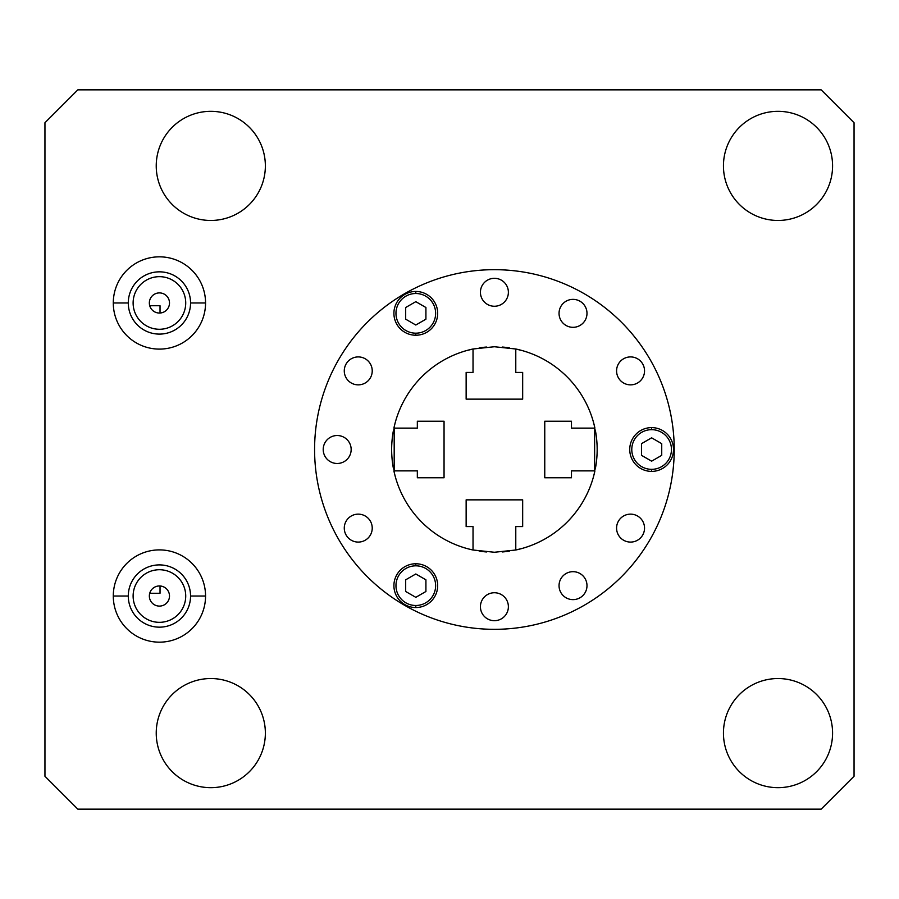 <?xml version="1.0" encoding="UTF-8"?>
<svg xmlns="http://www.w3.org/2000/svg" width="899" height="899" viewBox="0 0 899 899"><rect width="100%" height="100%" fill="white"/><g stroke="black" fill="none" stroke-linecap="round" stroke-linejoin="round"><path stroke-width="1.35" d="M44.95 122.736L44.95 776.264L77.831 809.145L821.169 809.145L854.05 776.264L854.05 122.736L821.169 89.855L77.831 89.855L44.95 122.736L44.95 776.264L77.831 809.145L821.169 809.145L854.05 776.264L854.05 122.736L821.169 89.855L77.831 89.855L44.95 122.736M832.575 165.899A54.558 54.558 0 0 1 778.006 220.457A54.558 54.558 0 0 1 723.448 165.899A54.558 54.558 0 0 1 778.006 111.33A54.558 54.558 0 0 1 832.575 165.899A54.558 54.558 0 0 0 778.006 111.33A54.558 54.558 0 0 0 723.448 165.899A54.558 54.558 0 0 0 778.006 220.457A54.558 54.558 0 0 0 832.575 165.899M265.362 733.101A54.558 54.558 0 0 1 210.793 787.67A54.558 54.558 0 0 1 156.235 733.101A54.558 54.558 0 0 1 210.793 678.543A54.558 54.558 0 0 1 265.362 733.101A54.558 54.558 0 0 0 210.793 678.543A54.558 54.558 0 0 0 156.235 733.101A54.558 54.558 0 0 0 210.793 787.67A54.558 54.558 0 0 0 265.362 733.101M265.362 165.899A54.558 54.558 0 0 1 210.793 220.457A54.558 54.558 0 0 1 156.235 165.899A54.558 54.558 0 0 1 210.793 111.33A54.558 54.558 0 0 1 265.362 165.899A54.558 54.558 0 0 0 210.793 111.33A54.558 54.558 0 0 0 156.235 165.899A54.558 54.558 0 0 0 210.793 220.457A54.558 54.558 0 0 0 265.362 165.899M205.556 596.026A46.141 46.141 0 0 1 159.415 642.167A46.141 46.141 0 0 1 113.285 596.026A46.141 46.141 0 0 1 159.415 549.896A46.141 46.141 0 0 1 205.556 596.026A46.141 46.141 0 0 0 159.415 549.896A46.141 46.141 0 0 0 113.285 596.026A46.141 46.141 0 0 0 159.415 642.167A46.141 46.141 0 0 0 205.556 596.026L190.554 596.026A31.139 31.139 0 0 0 159.415 564.898A31.139 31.139 0 0 0 128.287 596.026A31.139 31.139 0 0 1 159.415 564.898A31.139 31.139 0 0 1 190.554 596.026A31.139 31.139 0 0 1 159.415 627.165A31.139 31.139 0 0 1 128.287 596.026L113.285 596.026L128.287 596.026A31.139 31.139 0 0 0 159.415 627.165A31.139 31.139 0 0 0 190.554 596.026L205.556 596.026M205.556 302.974A46.141 46.141 0 0 1 159.415 349.104A46.141 46.141 0 0 1 113.285 302.974A46.141 46.141 0 0 1 159.415 256.833A46.141 46.141 0 0 1 205.556 302.974A46.141 46.141 0 0 0 159.415 256.833A46.141 46.141 0 0 0 113.285 302.974A46.141 46.141 0 0 0 159.415 349.104A46.141 46.141 0 0 0 205.556 302.974L190.554 302.974A31.139 31.139 0 0 0 159.415 271.835A31.139 31.139 0 0 0 128.287 302.974A31.139 31.139 0 0 1 159.415 271.835A31.139 31.139 0 0 1 190.554 302.974A31.139 31.139 0 0 1 159.415 334.102A31.139 31.139 0 0 1 128.287 302.974L113.285 302.974L128.287 302.974A31.139 31.139 0 0 0 159.415 334.102A31.139 31.139 0 0 0 190.554 302.974L205.556 302.974M832.575 733.101A54.558 54.558 0 0 1 778.006 787.67A54.558 54.558 0 0 1 723.448 733.101A54.558 54.558 0 0 1 778.006 678.543A54.558 54.558 0 0 1 832.575 733.101A54.558 54.558 0 0 0 778.006 678.543A54.558 54.558 0 0 0 723.448 733.101A54.558 54.558 0 0 0 778.006 787.67A54.558 54.558 0 0 0 832.575 733.101M160.033 593.261L160.033 585.979L160.033 593.261L149.74 593.261L160.033 593.261M149.403 595.003L149.74 593.261L149.403 595.003M160.033 313.021L160.033 305.739L149.74 305.739L149.403 303.997L149.74 305.739L160.033 305.739L160.033 313.021M133.119 596.026A26.307 26.307 0 0 1 159.415 569.73A26.307 26.307 0 0 1 185.722 596.026A26.307 26.307 0 0 1 159.415 622.333A26.307 26.307 0 0 1 133.119 596.026A26.307 26.307 0 0 0 159.415 622.333A26.307 26.307 0 0 0 185.722 596.026A26.307 26.307 0 0 0 159.415 569.73A26.307 26.307 0 0 0 133.119 596.026M133.119 302.974A26.307 26.307 0 0 1 159.415 276.667A26.307 26.307 0 0 1 185.722 302.974A26.307 26.307 0 0 1 159.415 329.27A26.307 26.307 0 0 1 133.119 302.974A26.307 26.307 0 0 0 159.415 329.27A26.307 26.307 0 0 0 185.722 302.974A26.307 26.307 0 0 0 159.415 276.667A26.307 26.307 0 0 0 133.119 302.974M149.346 302.974A10.069 10.069 0 0 0 159.415 313.043A10.069 10.069 0 0 0 169.495 302.974A10.069 10.069 0 0 0 159.415 292.905A10.069 10.069 0 0 0 149.346 302.974A10.069 10.069 0 0 1 159.415 292.905A10.069 10.069 0 0 1 169.495 302.974A10.069 10.069 0 0 1 159.415 313.043A10.069 10.069 0 0 1 149.346 302.974A10.069 10.069 0 0 0 149.549 304.963M149.346 596.026A10.069 10.069 0 0 1 159.415 585.957A10.069 10.069 0 0 1 169.495 596.026A10.069 10.069 0 0 1 159.415 606.095A10.069 10.069 0 0 1 149.346 596.026A10.069 10.069 0 0 0 159.415 606.095A10.069 10.069 0 0 0 169.495 596.026A10.069 10.069 0 0 0 159.415 585.957A10.069 10.069 0 0 0 149.346 596.026M494.405 269.678A179.822 179.822 0 0 1 674.228 449.5A179.822 179.822 0 0 1 494.405 629.322A179.822 179.822 0 0 0 674.228 449.5A179.822 179.822 0 0 0 494.405 269.678A179.822 179.822 0 0 1 674.228 449.5A179.822 179.822 0 0 1 494.405 629.322A179.822 179.822 0 0 1 314.583 449.5A179.822 179.822 0 0 1 494.405 269.678A179.822 179.822 0 0 0 314.583 449.5A179.822 179.822 0 0 0 494.405 629.322A179.822 179.822 0 0 1 314.583 449.5A179.822 179.822 0 0 1 494.405 269.678M502.283 551.952A102.756 102.756 0 0 0 509.643 551.121A102.756 102.756 0 0 1 502.283 551.952M522.667 526.567L522.667 499.855L522.667 526.567L515.779 526.567L515.779 550.008L515.779 526.567L522.667 526.567L522.667 499.855L466.143 499.855L466.143 526.567L473.031 526.567L473.031 550.008L494.405 552.256L515.779 550.008A102.756 102.756 0 0 0 594.913 470.874A102.756 102.756 0 0 1 515.779 550.008L522.667 548.289A102.756 102.756 0 0 0 593.194 477.762L593.318 477.335M595.295 468.997A102.756 102.756 0 0 0 596.408 461.895A102.756 102.756 0 0 1 595.295 468.997M596.43 461.704A102.756 102.756 0 0 0 597.071 453.737A102.756 102.756 0 0 1 596.43 461.704M597.093 453.298A102.756 102.756 0 0 0 597.093 445.702A102.756 102.756 0 0 1 597.093 453.298M597.071 445.263A102.756 102.756 0 0 0 596.43 437.296A102.756 102.756 0 0 1 597.071 445.263M596.408 437.105A102.756 102.756 0 0 0 595.295 430.003A102.756 102.756 0 0 1 596.408 437.105M486.528 347.048A102.756 102.756 0 0 0 479.167 347.879A102.756 102.756 0 0 1 486.528 347.048M393.515 430.003A102.756 102.756 0 0 0 392.402 437.105A102.756 102.756 0 0 1 393.515 430.003M392.38 437.296A102.756 102.756 0 0 0 391.739 445.263A102.756 102.756 0 0 1 392.38 437.296M391.717 445.702A102.756 102.756 0 0 0 391.717 453.298A102.756 102.756 0 0 1 391.717 445.702M391.739 453.737A102.756 102.756 0 0 0 392.38 461.704A102.756 102.756 0 0 1 391.739 453.737M392.402 461.895A102.756 102.756 0 0 0 393.515 468.997A102.756 102.756 0 0 1 392.402 461.895M630.559 356.914A13.979 13.979 0 0 0 616.579 370.894A13.979 13.979 0 0 0 630.559 384.862A13.979 13.979 0 0 0 644.538 370.894A13.979 13.979 0 0 0 630.559 356.914A13.979 13.979 0 0 0 616.579 370.894A13.979 13.979 0 0 0 630.559 384.862A13.979 13.979 0 0 0 644.538 370.894A13.979 13.979 0 0 0 630.559 356.914M573.011 299.367A13.979 13.979 0 0 0 559.043 313.346A13.979 13.979 0 0 0 573.011 327.326A13.979 13.979 0 0 0 586.991 313.346A13.979 13.979 0 0 0 573.011 299.367A13.979 13.979 0 0 0 559.043 313.346A13.979 13.979 0 0 0 573.011 327.326A13.979 13.979 0 0 0 586.991 313.346A13.979 13.979 0 0 0 573.011 299.367M494.405 278.308A13.979 13.979 0 0 0 480.426 292.287A13.979 13.979 0 0 0 494.405 306.256A13.979 13.979 0 0 0 508.385 292.287A13.979 13.979 0 0 0 494.405 278.308A13.979 13.979 0 0 0 480.426 292.287A13.979 13.979 0 0 0 494.405 306.256A13.979 13.979 0 0 0 508.385 292.287A13.979 13.979 0 0 0 494.405 278.308M630.559 514.138A13.979 13.979 0 0 0 616.579 528.106A13.979 13.979 0 0 0 630.559 542.086A13.979 13.979 0 0 0 644.538 528.106A13.979 13.979 0 0 0 630.559 514.138A13.979 13.979 0 0 0 616.579 528.106A13.979 13.979 0 0 0 630.559 542.086A13.979 13.979 0 0 0 644.538 528.106A13.979 13.979 0 0 0 630.559 514.138M573.011 571.674A13.979 13.979 0 0 0 559.043 585.654A13.979 13.979 0 0 0 573.011 599.633A13.979 13.979 0 0 0 586.991 585.654A13.979 13.979 0 0 0 573.011 571.674A13.979 13.979 0 0 0 559.043 585.654A13.979 13.979 0 0 0 573.011 599.633A13.979 13.979 0 0 0 586.991 585.654A13.979 13.979 0 0 0 573.011 571.674M494.405 592.744A13.979 13.979 0 0 0 480.426 606.713A13.979 13.979 0 0 0 494.405 620.692A13.979 13.979 0 0 0 508.385 606.713A13.979 13.979 0 0 0 494.405 592.744A13.979 13.979 0 0 0 480.426 606.713A13.979 13.979 0 0 0 494.405 620.692A13.979 13.979 0 0 0 508.385 606.713A13.979 13.979 0 0 0 494.405 592.744M358.252 514.138A13.979 13.979 0 0 0 344.272 528.106A13.979 13.979 0 0 0 358.252 542.086A13.979 13.979 0 0 0 372.231 528.106A13.979 13.979 0 0 0 358.252 514.138A13.979 13.979 0 0 0 344.272 528.106A13.979 13.979 0 0 0 358.252 542.086A13.979 13.979 0 0 0 372.231 528.106A13.979 13.979 0 0 0 358.252 514.138M337.192 435.521A13.979 13.979 0 0 0 323.213 449.5A13.979 13.979 0 0 0 337.192 463.479A13.979 13.979 0 0 0 351.161 449.5A13.979 13.979 0 0 0 337.192 435.521A13.979 13.979 0 0 0 323.213 449.5A13.979 13.979 0 0 0 337.192 463.479A13.979 13.979 0 0 0 351.161 449.5A13.979 13.979 0 0 0 337.192 435.521M358.252 356.914A13.979 13.979 0 0 0 344.272 370.894A13.979 13.979 0 0 0 358.252 384.862A13.979 13.979 0 0 0 372.231 370.894A13.979 13.979 0 0 0 358.252 356.914A13.979 13.979 0 0 0 344.272 370.894A13.979 13.979 0 0 0 358.252 384.862A13.979 13.979 0 0 0 372.231 370.894A13.979 13.979 0 0 0 358.252 356.914M593.452 476.852L594.127 474.29L593.452 476.852M594.621 472.2L594.621 426.8L594.621 472.2M594.127 424.71L593.452 422.148L594.127 424.71M593.284 421.541L593.655 422.878L593.284 421.541M571.472 421.238L544.76 421.238L571.472 421.238L571.472 428.126L594.913 428.126L593.823 423.541L594.913 428.126A102.756 102.756 0 0 0 515.779 348.992L522.667 350.711L515.779 348.992L494.405 346.744L473.031 348.992L473.031 372.433L466.143 372.433L466.143 399.145L522.667 399.145L522.667 372.433L515.779 372.433L515.779 348.992A102.756 102.756 0 0 1 594.913 428.126L571.472 428.126L571.472 421.238L544.76 421.238L544.76 477.762L571.472 477.762L571.472 470.874L594.913 470.874L593.823 475.459M521.038 350.262L522.027 350.52L521.038 350.262M502.271 347.048A102.756 102.756 0 0 1 509.654 347.879M515.745 348.981A102.756 102.756 0 0 1 515.779 348.992L494.405 346.744M417.338 477.762L444.05 477.762L417.338 477.762L417.338 470.874L393.897 470.874L394.987 475.459L393.897 470.874A102.756 102.756 0 0 0 473.031 550.008A102.756 102.756 0 0 1 393.897 470.874L417.338 470.874L417.338 477.762L444.05 477.762L444.05 421.238L417.338 421.238L417.338 428.126L393.897 428.126A102.756 102.756 0 0 1 473.031 348.992A102.756 102.756 0 0 1 473.065 348.981A102.756 102.756 0 0 0 393.897 428.126L394.987 423.541M395.358 422.148L394.683 424.71L395.358 422.148M394.189 426.8L394.189 472.2L394.189 426.8M394.683 474.29L395.358 476.852L394.683 474.29M395.526 477.459L395.155 476.122L395.526 477.459M522.667 499.855L466.143 499.855L466.143 526.567L473.031 526.567L473.031 550.008L468.705 548.986L473.031 550.008A102.756 102.756 0 0 1 473.031 550.008L494.405 552.256M467.772 548.738L466.783 548.48L467.772 548.738M466.435 548.379L468.682 548.986L466.435 548.379M486.539 551.952A102.756 102.756 0 0 1 479.156 551.121M522.038 548.469L521.015 548.75M466.143 399.145L466.143 372.433L466.143 399.145L522.667 399.145L522.667 372.433L522.667 399.145M466.143 372.433L473.031 372.433L473.031 348.992L466.143 350.711M466.761 350.531L467.795 350.25M515.779 348.992L515.779 372.433L522.667 372.433M444.05 477.762L444.05 421.238L417.338 421.238L444.05 421.238M395.155 422.878L395.526 421.541M393.897 428.126L417.338 428.126L417.338 421.238M544.76 421.238L544.76 477.762L571.472 477.762L544.76 477.762M593.655 476.122L593.284 477.459M594.913 470.874L571.472 470.874L571.472 477.762M415.799 333.181A19.834 19.834 0 0 0 435.633 313.346A19.834 19.834 0 0 0 415.799 293.512A19.834 19.834 0 0 0 395.965 313.346A19.834 19.834 0 0 0 415.799 333.181A19.834 19.834 0 0 0 435.633 313.346A19.834 19.834 0 0 0 415.799 293.512L415.799 291.456A21.891 21.891 0 0 0 393.908 313.346A21.891 21.891 0 0 0 415.799 335.237A21.891 21.891 0 0 0 437.678 313.346A21.891 21.891 0 0 0 415.799 291.456A21.891 21.891 0 0 1 437.678 313.346A21.891 21.891 0 0 1 415.799 335.237L415.799 333.181L415.799 335.237A21.891 21.891 0 0 1 393.908 313.346A21.891 21.891 0 0 1 415.799 291.456L415.799 293.512A19.834 19.834 0 0 0 395.965 313.346A19.834 19.834 0 0 0 415.799 333.181M425.912 319.19L415.799 325.022L405.685 319.19L405.685 307.503L415.799 301.671L425.912 307.503L425.912 319.19L415.799 325.022L425.912 319.19L425.912 307.503L425.912 319.19M651.618 469.334A19.834 19.834 0 0 0 671.452 449.5A19.834 19.834 0 0 0 651.618 429.666A19.834 19.834 0 0 0 631.783 449.5A19.834 19.834 0 0 0 651.618 469.334A19.834 19.834 0 0 0 671.452 449.5A19.834 19.834 0 0 0 651.618 429.666L651.618 427.609A21.891 21.891 0 0 0 629.738 449.5A21.891 21.891 0 0 0 651.618 471.391A21.891 21.891 0 0 0 673.508 449.5A21.891 21.891 0 0 0 651.618 427.609A21.891 21.891 0 0 1 673.508 449.5A21.891 21.891 0 0 1 651.618 471.391L651.618 469.334L651.618 471.391A21.891 21.891 0 0 1 629.738 449.5A21.891 21.891 0 0 1 651.618 427.609L651.618 429.666A19.834 19.834 0 0 0 631.783 449.5A19.834 19.834 0 0 0 651.618 469.334M651.618 437.824L661.731 443.657L661.731 455.344L651.618 461.176L641.504 455.344L641.504 443.657L651.618 437.824L661.731 443.657L651.618 437.824L641.504 443.657L651.618 437.824M415.799 605.488A19.834 19.834 0 0 0 435.633 585.654A19.834 19.834 0 0 0 415.799 565.819A19.834 19.834 0 0 0 395.965 585.654A19.834 19.834 0 0 0 415.799 605.488A19.834 19.834 0 0 0 435.633 585.654A19.834 19.834 0 0 0 415.799 565.819L415.799 563.763A21.891 21.891 0 0 0 393.908 585.654A21.891 21.891 0 0 0 415.799 607.544A21.891 21.891 0 0 0 437.678 585.654A21.891 21.891 0 0 0 415.799 563.763A21.891 21.891 0 0 1 437.678 585.654A21.891 21.891 0 0 1 415.799 607.544L415.799 605.488L415.799 607.544A21.891 21.891 0 0 1 393.908 585.654A21.891 21.891 0 0 1 415.799 563.763L415.799 565.819A19.834 19.834 0 0 0 395.965 585.654A19.834 19.834 0 0 0 415.799 605.488M405.685 579.81L415.799 573.978L425.912 579.81L425.912 591.497L415.799 597.329L405.685 591.497L405.685 579.81L415.799 573.978L405.685 579.81L405.685 591.497L405.685 579.81M641.504 455.344L641.504 443.657L641.504 455.344L651.618 461.176L641.504 455.344M661.731 455.344L651.618 461.176L661.731 455.344L661.731 443.657L661.731 455.344M415.799 597.329L405.685 591.497L415.799 597.329L425.912 591.497L415.799 597.329M425.912 579.81L425.912 591.497L425.912 579.81L415.799 573.978L425.912 579.81M415.799 301.671L425.912 307.503L415.799 301.671L405.685 307.503L415.799 301.671M405.685 319.19L405.685 307.503L405.685 319.19L415.799 325.022L405.685 319.19M466.143 526.567L466.143 499.855"/></g></svg>
